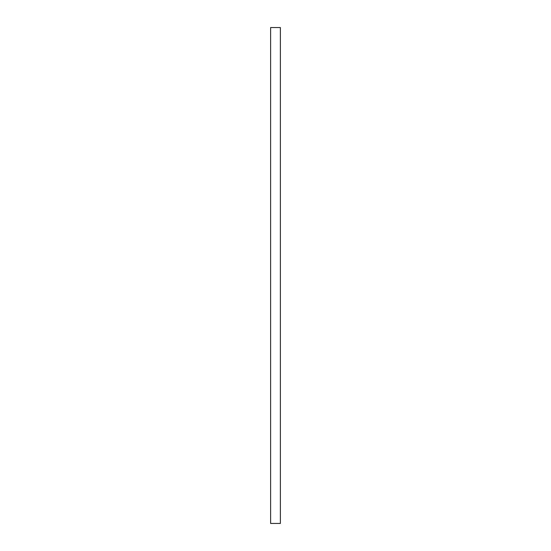 <?xml version="1.0" encoding="UTF-8"?>
<svg xmlns="http://www.w3.org/2000/svg" width="551" height="551" viewBox="0 0 551 551"><rect width="100%" height="100%" fill="white"/><g stroke="black" fill="none" stroke-linecap="round" stroke-linejoin="round"><path stroke-width="0.83" d="M280.383 275.5L280.383 523.45L270.617 523.45L270.617 27.55L280.383 27.55L280.383 275.5"/></g></svg>
